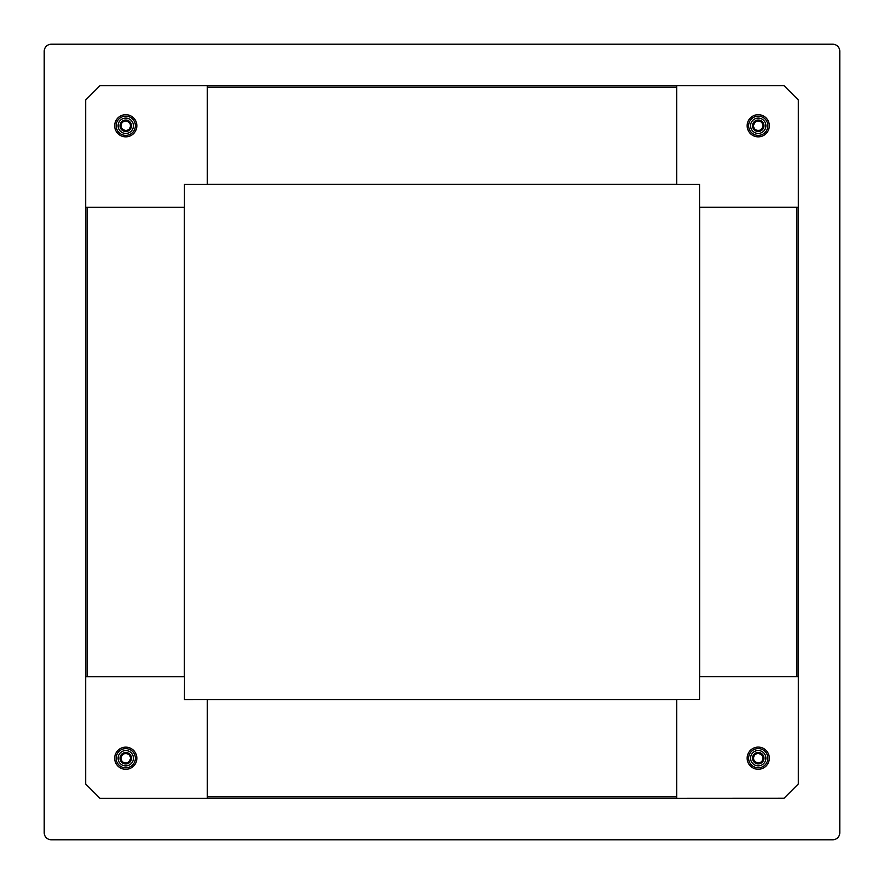 <?xml version="1.0" encoding="UTF-8"?>
<svg xmlns="http://www.w3.org/2000/svg" width="884" height="884" viewBox="0 0 884 884"><rect width="100%" height="100%" fill="white"/><g stroke="black" fill="none" stroke-linecap="round" stroke-linejoin="round"><path stroke-width="1.33" d="M44.2 832.651L44.2 51.349A7.149 7.149 0 0 1 51.349 44.2L832.651 44.2A7.149 7.149 0 0 1 839.8 51.349L839.8 832.651A7.149 7.149 0 0 1 832.651 839.8L51.349 839.8A7.149 7.149 0 0 1 44.2 832.651M184.48 207.331L85.649 207.331L85.649 676.669M184.38 207.331L87.074 207.331L87.074 676.669L184.38 676.669L184.38 207.331M207.331 699.52L184.436 699.564L184.48 676.669M207.331 699.564L207.331 796.871L676.669 796.871L676.669 699.564L207.331 699.564L207.331 798.307L100.002 798.307L85.693 783.997L85.693 676.669L184.436 676.669M114.677 758.24A11.094 11.094 0 0 0 125.76 769.323A11.094 11.094 0 0 0 136.854 758.24A11.094 11.094 0 0 0 125.76 747.146A11.094 11.094 0 0 0 114.677 758.24M116.158 758.24A9.613 9.613 0 0 0 125.76 767.842A9.613 9.613 0 0 0 135.374 758.24A9.613 9.613 0 0 0 125.76 748.626A9.613 9.613 0 0 0 116.158 758.24M118.102 758.24A7.658 7.658 0 0 1 125.76 750.571A7.658 7.658 0 0 1 133.429 758.24A7.658 7.658 0 0 1 125.76 765.898A7.658 7.658 0 0 1 118.102 758.24M121.042 758.24A4.718 4.718 0 0 0 125.76 762.958A4.718 4.718 0 0 0 130.489 758.24A4.718 4.718 0 0 0 125.76 753.511A4.718 4.718 0 0 0 121.042 758.24M125.76 763.964A5.724 5.724 0 0 0 131.484 758.24A5.724 5.724 0 0 0 125.76 752.516A5.724 5.724 0 0 0 120.036 758.24A5.724 5.724 0 0 0 125.76 763.964M126.688 762.87L124.567 762.804M124.445 762.77L123.196 762.196M122.257 761.4L121.66 760.583M121.517 760.306L121.086 758.859M121.075 757.687L122.235 755.102M123.174 754.284L124.423 753.709M124.843 753.61L126.953 753.665M127.086 753.698L128.335 754.273M129.274 755.08L129.86 755.897M130.014 756.174L130.445 757.621M130.456 758.792L129.296 761.378M128.346 762.185L127.097 762.77M184.436 207.331L184.436 184.436L207.331 184.436L207.331 85.693L100.002 85.693L85.693 100.002L85.693 207.331M125.76 114.677A11.094 11.094 0 0 0 114.677 125.76A11.094 11.094 0 0 0 125.76 136.854A11.094 11.094 0 0 0 136.854 125.76A11.094 11.094 0 0 0 125.76 114.677M125.76 116.158A9.613 9.613 0 0 0 116.158 125.76A9.613 9.613 0 0 0 125.76 135.374A9.613 9.613 0 0 0 135.374 125.76A9.613 9.613 0 0 0 125.76 116.158M125.76 118.102A7.658 7.658 0 0 1 133.429 125.76A7.658 7.658 0 0 1 125.76 133.429A7.658 7.658 0 0 1 118.102 125.76A7.658 7.658 0 0 1 125.76 118.102M125.76 121.042A4.718 4.718 0 0 0 121.042 125.76A4.718 4.718 0 0 0 125.76 130.489A4.718 4.718 0 0 0 130.489 125.76A4.718 4.718 0 0 0 125.76 121.042M120.036 125.76A5.724 5.724 0 0 0 125.76 131.484A5.724 5.724 0 0 0 131.484 125.76A5.724 5.724 0 0 0 125.76 120.036A5.724 5.724 0 0 0 120.036 125.76M121.13 126.688L121.196 124.567M121.23 124.445L121.804 123.196M122.6 122.257L123.417 121.66M123.694 121.517L125.141 121.086M126.313 121.075L128.898 122.235M129.716 123.174L130.291 124.423M130.39 124.843L130.335 126.953M130.302 127.086L129.727 128.335M128.92 129.274L128.103 129.86M127.826 130.014L126.379 130.445M125.208 130.456L122.622 129.296M121.815 128.346L121.23 127.097M798.307 676.625L699.564 676.625L699.564 699.52L676.669 699.52L676.669 798.307L783.997 798.252L798.307 783.942L798.351 207.276M676.669 184.38L676.669 87.074L207.331 87.074L207.331 184.38L676.669 184.38M676.669 85.693L783.997 85.693L798.307 100.002L798.307 207.331L699.564 207.331L699.564 184.436L676.669 184.436L676.669 85.649L207.331 85.649M758.24 769.279A11.094 11.094 0 0 0 769.323 758.185A11.094 11.094 0 0 0 758.24 747.102A11.094 11.094 0 0 0 747.146 758.185A11.094 11.094 0 0 0 758.24 769.279M758.24 767.798A9.613 9.613 0 0 0 767.842 758.185A9.613 9.613 0 0 0 758.24 748.582A9.613 9.613 0 0 0 748.626 758.185A9.613 9.613 0 0 0 758.24 767.798M758.24 765.842A7.658 7.658 0 0 1 750.571 758.185A7.658 7.658 0 0 1 758.24 750.527A7.658 7.658 0 0 1 765.898 758.185A7.658 7.658 0 0 1 758.24 765.842M758.24 762.903A4.718 4.718 0 0 0 762.958 758.185A4.718 4.718 0 0 0 758.24 753.466A4.718 4.718 0 0 0 753.511 758.185A4.718 4.718 0 0 0 758.24 762.903M763.964 758.185A5.724 5.724 0 0 0 758.24 752.461A5.724 5.724 0 0 0 752.516 758.185A5.724 5.724 0 0 0 758.24 763.909A5.724 5.724 0 0 0 763.964 758.185M762.87 757.256L762.804 759.378M762.77 759.511L762.196 760.759M761.4 761.699L760.583 762.284M760.306 762.428L758.859 762.87M757.687 762.881L755.102 761.71M754.284 760.77L753.709 759.522M753.61 759.113L753.665 756.991M753.698 756.859L754.273 755.61M755.08 754.682L755.897 754.085M756.174 753.941L757.621 753.5M758.792 753.5L761.378 754.66M762.185 755.599L762.77 756.848M769.323 125.76A11.094 11.094 0 0 0 758.24 114.677A11.094 11.094 0 0 0 747.146 125.76A11.094 11.094 0 0 0 758.24 136.854A11.094 11.094 0 0 0 769.323 125.76M767.842 125.76A9.613 9.613 0 0 0 758.24 116.158A9.613 9.613 0 0 0 748.626 125.76A9.613 9.613 0 0 0 758.24 135.374A9.613 9.613 0 0 0 767.842 125.76M765.898 125.76A7.658 7.658 0 0 1 758.24 133.429A7.658 7.658 0 0 1 750.571 125.76A7.658 7.658 0 0 1 758.24 118.102A7.658 7.658 0 0 1 765.898 125.76M762.958 125.76A4.718 4.718 0 0 0 758.24 121.042A4.718 4.718 0 0 0 753.511 125.76A4.718 4.718 0 0 0 758.24 130.489A4.718 4.718 0 0 0 762.958 125.76M758.24 120.036A5.724 5.724 0 0 0 752.516 125.76A5.724 5.724 0 0 0 758.24 131.484A5.724 5.724 0 0 0 763.964 125.76A5.724 5.724 0 0 0 758.24 120.036M757.312 121.13L759.433 121.196M759.555 121.23L760.804 121.804M761.743 122.6L762.339 123.417M762.483 123.694L762.914 125.141M762.925 126.313L761.765 128.898M760.826 129.716L759.577 130.291M759.157 130.39L757.047 130.335M756.914 130.302L755.665 129.727M754.726 128.92L754.14 128.103M753.986 127.826L753.555 126.379M753.544 125.208L754.704 122.622M755.654 121.815L756.903 121.23M699.62 676.625L796.926 676.625L796.926 207.276L699.62 207.276L699.62 676.625M676.669 699.52L184.48 699.52L184.48 184.436M207.331 798.307L676.669 798.307"/></g></svg>
